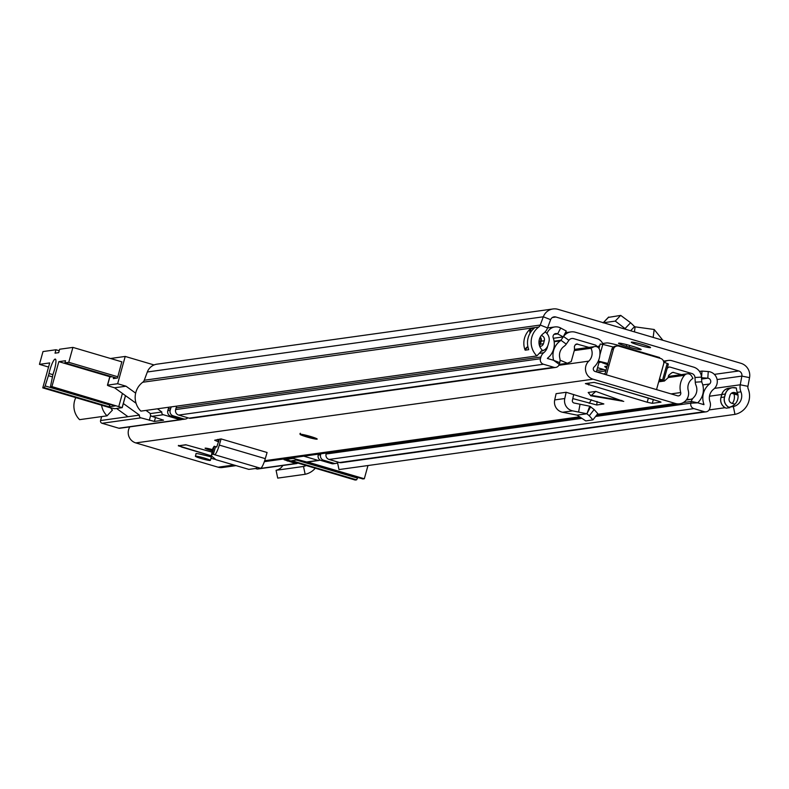 <?xml version="1.0" encoding="UTF-8"?>
<svg xmlns="http://www.w3.org/2000/svg" width="789" height="789" viewBox="0 0 789 789"><rect width="100%" height="100%" fill="white"/><g stroke="black" fill="none" stroke-linecap="round" stroke-linejoin="round"><path stroke-width="1.18" d="M552.981 308.963L157.001 364.153A12.437 12.16 -97.9 0 0 147.336 371.984L144.259 380.239A4.438 4.34 82.1 0 1 142.76 382.241A18.877 18.463 -97.9 0 0 140.876 411.118L536.855 355.928A18.877 18.463 -97.9 0 1 538.739 327.05A4.438 4.34 82.1 0 0 540.248 325.048L543.325 316.793A12.437 12.16 -97.9 0 1 558.01 309.337L740.91 363.295A12.437 12.16 -97.9 0 1 749.55 377.635L747.933 386.324A4.438 4.34 82.1 0 0 748.179 388.849A18.877 18.463 -97.9 0 1 734.973 414.383L733.336 406.562L729.677 407.065L729.805 407.686A8.866 8.669 -97.9 0 1 724.598 396.985L725.426 393.997A8.866 8.669 -97.9 0 1 736.127 387.951L736.384 388.02A12.437 12.16 82.1 0 0 737.281 392.35A10.878 10.642 -97.9 0 1 729.677 407.065M618.783 343.156A10.218 0.858 15.5 0 1 630.5 345.7L633.429 346.568A10.218 0.858 15.5 0 1 641.171 349.586A10.218 0.858 15.5 0 1 629.227 347.15L626.298 346.292A10.218 0.858 15.5 0 1 618.556 343.264A10.218 0.858 15.5 0 1 618.783 343.156M631.516 342.11A9.991 0.838 -164.5 0 0 631.299 342.219A9.991 0.838 -164.5 0 0 639.78 345.434A9.991 0.838 -164.5 0 0 650.333 347.663A9.991 0.838 -164.5 0 0 650.56 347.554A9.991 0.838 -164.5 0 0 642.078 344.339A9.991 0.838 -164.5 0 0 631.516 342.11M602.628 343.501L606.79 342.919A10.947 0.917 -164.5 0 1 619.345 345.651L659.614 357.525L658.154 357.733M536.855 355.928L542.26 350.188A10.878 10.642 -97.9 0 1 543.345 333.54A12.437 12.16 82.1 0 0 547.556 327.938L550.633 319.673A4.438 4.34 -97.9 0 1 555.88 317.01L738.78 370.978A4.438 4.34 -97.9 0 1 741.867 376.097L740.25 384.785A12.437 12.16 82.1 0 0 740.94 391.837A10.878 10.642 -97.9 0 1 733.336 406.562M110.716 407.903A10.878 10.642 82.1 0 0 112.442 410.093L107.038 415.833L79.6 419.659A18.877 18.463 -97.9 0 1 75.813 397.617M528.689 349.645A6.657 6.519 82.1 0 0 528.679 349.685L525.198 350.168L524.902 349.606A18.877 18.463 -97.9 0 1 530.504 328.796L534.163 328.293A18.877 18.463 82.1 0 0 528.561 349.103L528.679 349.685L528.561 349.103M101.574 405.221A18.877 18.463 82.1 0 0 107.038 415.833M282.847 465.49A10.878 10.642 -97.9 0 1 276.071 470.293L303.509 466.467A10.878 10.642 82.1 0 0 306.073 465.559M276.071 470.293L277.718 478.114L305.156 474.288L303.509 466.467M732.36 403.426A10.878 10.642 82.1 0 0 734.007 393.967L737.449 394.983A2.663 2.604 82.1 0 0 737.991 395.082M709.094 409.935L725.13 407.706M337.564 462.778L338.994 469.573L734.973 414.383M727.123 388.632A8.866 8.669 82.1 0 0 721.767 394.51L720.939 397.488A8.866 8.669 82.1 0 0 726.146 408.189L729.805 407.686M305.156 474.288A18.877 18.463 82.1 0 0 315.235 468.262M545.12 331.942A8.866 8.669 -97.9 0 1 548.907 341.923L548.079 344.901A8.866 8.669 -97.9 0 1 541.353 351.154A8.886 8.689 -97.9 0 0 542.733 350.78M636.21 350.622A8.886 8.689 82.1 0 0 636.181 351.253M634.445 331.893L635.096 326.843L654.189 329.496L662.878 340.276M654.189 329.496L653.164 337.406L653.785 337.593M635.096 326.843L634.553 326.607L630.598 330.759M603.467 322.75L615.282 321.103L626.18 329.447M608.447 317.385L620.726 315.393L630.608 322.74L634.553 326.607M737.666 393.455L734.835 392.616A3.994 3.906 -97.9 0 0 730.003 395.348L729.174 398.337A3.994 3.906 -97.9 0 0 731.876 403.278L733.967 403.899A7.101 6.953 -97.9 0 1 734.884 404.244M731.462 393.218L734.007 393.967M539.765 346.44A3.994 3.906 -97.9 0 0 543.503 343.55L544.331 340.572A3.994 3.906 -97.9 0 0 541.629 335.621L541.303 335.522M539.015 341.312L540.672 341.085L539.844 344.063A3.994 3.906 82.1 0 1 539.351 345.168M543.443 343.738L540.357 344.172L541.185 341.183L540.672 341.075A3.994 3.906 82.1 0 0 540.031 337.584M320.028 459.987A2.219 2.17 -97.9 0 1 318.066 460.391L303.795 456.18M116.565 408.475L127.996 416.71L100.568 420.527A2.219 2.17 82.1 0 0 102.067 423.279L118.794 428.21L180.06 419.679A2.219 2.17 82.1 0 0 181.874 419.383M145.995 410.408L150.403 413.584A2.219 2.17 82.1 0 0 151.902 416.336L163.54 420.162L154.388 421.434L140.935 417.864A2.219 2.17 -97.9 0 1 139.436 415.113L127.996 416.71M139.436 415.113L123.34 403.524M101.663 416.582L100.568 420.527M297.67 463.074A2.219 2.17 -97.9 0 1 295.658 463.508L284.03 459.681L293.173 458.409L306.635 461.979A2.219 2.17 82.1 0 0 307.532 462.048L318.963 460.46M255.833 468.646L256.79 468.932A2.219 2.17 82.1 0 0 257.697 469.001L296.556 463.577M180.957 419.738L119.691 428.279A2.219 2.17 -97.9 0 1 118.794 428.21M109.779 377.231A6.657 0.562 15.5 0 1 109.691 377.103L107.442 385.2A6.657 0.562 15.5 0 0 112.492 387.172L114.583 387.793L136.053 403.248M121.831 361.826L117.472 378.01L113.36 378.592L113.724 377.25M109.691 377.103A6.657 0.562 15.5 0 1 109.839 377.034L111.959 376.728M107.442 385.2A6.657 0.562 15.5 0 1 107.59 385.131L109.839 377.034M180.06 419.679L163.333 414.738A2.219 2.17 -97.9 0 1 161.834 411.986L150.403 413.584M161.834 411.986L157.425 408.81M135.649 393.139L126.013 386.196L114.583 387.793M126.013 386.196L117.65 383.73L107.59 385.131M110.509 358.492L125.214 356.441L117.65 383.73M125.214 356.441L154.072 364.952M357.723 477.453L357.516 478.095L296.417 460.066M285.717 459.445L355.158 480.037L356.608 479.84L357.516 478.095M367.98 465.53L364.311 478.765L307.621 462.038M362.792 478.943L364.311 478.765M298.025 459.839L362.861 478.962L298.045 459.839L291.792 460.717L356.608 479.84M52.932 374.676L49.007 373.522A11.322 2.15 106.4 0 1 49.806 370.288A11.322 2.15 106.4 0 1 55.338 359.103A11.322 2.15 106.4 0 1 54.471 369.637A11.322 2.15 106.4 0 1 53.465 372.901A4.438 0.848 106.4 0 0 53.07 374.173A4.438 0.848 106.4 0 0 52.833 375.081L50.437 386.797L115.293 405.921L109.04 406.799L44.223 387.675L42.774 387.872L109.681 407.617L114.78 408.722L122.196 407.657L51.916 386.6L50.476 386.797M42.774 387.872L49.697 362.93L39.45 364.35L43.001 351.559L55.98 349.754L59.234 350.711M55.98 349.754L55.043 353.166L58.692 352.653L59.639 349.241L72.904 347.397L121.95 361.865M51.916 386.6L58.84 361.648L65.517 360.721L64.925 362.851L116.683 378.128M117.817 376.787L68.761 362.319L72.904 347.397M110.154 404.412L109.947 405.053L45.131 385.929L44.223 387.675M45.131 385.929L48.425 375.692L52.419 376.876M49.007 373.522A4.438 0.848 106.4 0 1 48.425 375.692M64.925 362.851L68.761 362.319M39.45 364.35L48.553 367.043M110.598 376.925L58.84 361.648M109.947 405.053L109.04 406.799M212.34 454.03L211.373 455.815L215.949 459.711L248.821 469.376L256.031 468.449L257.096 467.246M211.56 455.332L212.695 449.345M213.296 449.73L214.016 446.446L215.584 446.653L213.316 454.326L212.152 453.971L214.233 446.249L216.768 446.998L214.233 446.249M212.882 448.339L214.016 446.446M218.632 441.899L214.677 440.252L221.078 438.921L219.293 445.085A10.218 1.943 106.4 0 1 214.45 454.661L213.316 454.326M219.421 439.148L216.709 446.998L215.584 446.653M214.45 454.661L260.449 468.232L214.45 454.661M622.985 401.226L595.794 391.413L588.18 392.478L590.922 395.792L595.794 391.413M211.62 457.009A37.704 3.176 -164.5 0 0 200.14 454.188A8.215 0.69 -164.5 0 0 195.948 453.655A8.215 0.69 -164.5 0 0 196.066 453.833M210.949 458.31A21.273 1.795 15.5 0 1 214.647 459.247M212.073 452.117L185.76 444.749L178.344 445.815L211.363 455.874M210.959 449.197A6.105 0.513 15.5 0 0 211.196 449.257A6.105 0.513 15.5 0 0 212.537 449.641A7.328 0.621 -164.5 0 0 205.091 448.191A7.328 0.621 -164.5 0 0 210.643 450.361A7.328 0.621 -164.5 0 0 212.31 450.835M306.803 436.958A8.886 0.75 -164.5 0 0 317.198 439.078A8.886 0.75 -164.5 0 0 310.462 436.445A8.886 0.75 -164.5 0 0 300.076 434.335A8.886 0.75 -164.5 0 0 306.803 436.958M671.044 393.889L680.71 392.547A2.663 2.604 82.1 0 1 677.485 395.792L595.182 371.511A2.663 2.604 82.1 0 1 594.107 366.993A18.877 18.463 -97.9 0 0 599.729 350.277A4.438 4.34 82.1 0 0 593.466 346.982L590.981 348.265A10.878 10.642 -97.9 0 1 588.762 361.135A10.661 10.425 82.1 0 0 593.052 379.184L675.354 403.465A10.661 10.425 82.1 0 0 688.255 390.486A10.878 10.642 -97.9 0 1 692.969 378.355L691.509 375.919A4.438 4.34 82.1 0 0 684.507 375.298L668.056 377.586M129.86 426.859A10.661 10.425 82.1 0 0 135.797 442.915L218.099 467.196A10.661 10.425 82.1 0 0 222.409 467.522L236.01 465.628M653.351 399.52L652.296 403.337L660.985 402.134L659.348 401.453L603.979 384.914L594.068 382.389L585.389 383.602L647.197 402.232L648.361 398.05M652.296 403.337L647.197 402.232M603.841 403.929L566.157 392.271L556.097 393.672L554.706 399.924A10.218 9.991 82.1 0 0 562.587 412.262L577.084 415.132L585.783 420.922L592.924 419.876L589.275 415.764L594.147 409.55L597.796 413.663L592.924 419.876M572.784 398.593L596.78 404.994L603.841 403.968M260.449 468.232A10.218 1.943 106.4 0 0 265.301 458.656L267.077 452.491L221.078 438.921M680.71 392.547A18.877 18.463 -97.9 0 1 684.507 375.298M574.284 350.592L590.981 348.265M606.346 374.805L613.457 349.162L611.81 349.389A4.438 4.34 -97.9 0 1 615.381 346.223L617.028 345.996A4.438 4.34 82.1 0 0 613.457 349.162M604.887 374.371L611.81 349.389M617.028 345.996A4.438 4.34 82.1 0 1 618.823 346.124L660.64 358.462A4.438 4.34 82.1 0 1 663.638 363.966L656.527 389.608M596.78 404.994L597.056 401.463M573.702 394.49L572.4 400.339A2.219 2.17 82.1 0 0 574.106 403.021L589.738 406.207L594.147 409.55M566.157 392.271L564.766 398.524A10.218 9.991 82.1 0 0 572.646 410.862L586.878 413.771L590.675 406.651M577.084 415.132L586.878 413.771L589.275 415.764M589.738 406.207L587.016 413.495M578.584 412.055L580.053 404.215M590.428 395.555L590.922 395.792M218.721 441.584L217.665 439.394M204.479 458.103A7.772 0.651 -164.5 0 0 195.396 456.249A7.772 0.651 -164.5 0 0 201.284 458.547A7.772 0.651 -164.5 0 0 210.367 460.401A7.772 0.651 -164.5 0 0 204.479 458.103M212.063 452.156L186.174 444.868L178.639 445.736M553.365 338.274L563.218 336.903L566.246 331.025L560.693 328.017A9.902 9.685 82.1 0 0 547.004 333.56M596.869 346.775L596.839 346.637A2.219 2.17 82.1 0 0 595.32 345.04L573.633 338.639A4.438 4.34 82.1 0 0 568.908 340.315L566.255 344.122A9.33 9.123 -97.9 0 1 564.076 346.332A11.105 10.859 82.1 0 0 559.805 358.137A8.442 8.255 -97.9 0 1 559.726 362.634L559.233 364.331A4.438 4.34 -97.9 0 1 553.888 367.299L543.453 364.232A4.438 4.34 -97.9 0 1 540.455 358.729L540.929 357.022A8.442 8.255 -97.9 0 1 543.729 352.742A11.105 10.859 82.1 0 0 547.625 346.184M602.993 344.468A8.886 8.689 82.1 0 0 597.095 338.639L575.408 332.248A11.105 10.859 82.1 0 0 563.593 336.43L560.94 340.237A2.663 2.604 -97.9 0 1 560.318 340.868A17.762 17.378 82.1 0 0 553.493 359.745A1.775 1.736 -97.9 0 1 553.543 360.287L547.379 358.462A1.775 1.736 -97.9 0 1 547.793 357.969A17.762 17.378 82.1 0 0 553.217 337.87A3.245 3.176 82.1 0 1 557.665 333.895L560.693 328.017M709.972 401.788A11.105 10.859 -97.9 0 1 713.532 389.283A9.902 9.685 -97.9 0 0 708.246 371.55L701.993 371.077L701.549 377.714L707.812 378.187A3.245 3.176 -97.9 0 1 709.538 383.996A17.762 17.378 -97.9 0 0 703.837 404.017A1.775 1.736 82.1 0 1 703.946 404.658L697.772 402.834L690.868 403.169A4.438 4.34 82.1 0 0 693.886 408.613L704.311 411.69A4.438 4.34 82.1 0 0 709.676 408.653L710.149 406.946A8.442 8.255 82.1 0 0 709.972 401.788M176.835 406.108A8.442 8.255 82.1 0 0 176.134 407.864L175.661 409.57A4.438 4.34 82.1 0 0 178.659 415.073L543.453 364.232M178.659 415.073L189.084 418.15A4.438 4.34 82.1 0 0 190.879 418.278L555.683 367.437M320.847 453.803L320.581 454.78A4.438 4.34 82.1 0 0 323.598 460.224L334.023 463.291A4.438 4.34 82.1 0 0 338.303 462.176M318.46 454.139L318.204 455.105A4.438 4.34 82.1 0 0 321.222 460.549L331.646 463.626A4.438 4.34 82.1 0 0 333.441 463.764L335.818 463.429M667.099 368.552L668.027 367.644A2.219 2.17 -97.9 0 1 670.137 367.112L691.815 373.503A4.438 4.34 -97.9 0 1 694.971 377.507L695.267 382.182A9.33 9.123 82.1 0 0 695.987 385.259A11.105 10.859 -97.9 0 1 693.561 397.597A8.442 8.255 82.1 0 0 691.322 401.453L690.868 403.169L595.616 416.444M664.082 362.299A8.886 8.689 -97.9 0 1 671.903 360.711L693.59 367.112A11.105 10.859 -97.9 0 1 701.48 377.112L701.776 381.787A2.663 2.604 82.1 0 0 701.983 382.665A17.762 17.378 -97.9 0 1 698.087 402.41A1.775 1.736 82.1 0 0 697.772 402.834L691.322 401.453L683.254 402.577M563.218 336.903L557.665 333.895L553.986 334.408M187.871 417.785A4.438 4.34 -97.9 0 1 185.395 419.048L183.018 419.383A4.438 4.34 -97.9 0 1 181.214 419.245L170.789 416.168A4.438 4.34 -97.9 0 1 167.791 410.674L168.264 408.968A8.442 8.255 -97.9 0 1 168.974 407.203M699.508 371.422L701.993 371.077M706.106 411.819L341.312 462.67A4.438 4.34 -97.9 0 1 339.517 462.532L329.092 459.454A4.438 4.34 -97.9 0 1 326.074 454.01L326.33 453.034M170.789 416.168L173.166 415.833A4.438 4.34 -97.9 0 1 170.168 410.339L170.641 408.633A8.442 8.255 -97.9 0 1 171.351 406.877M185.395 419.048A4.438 4.34 -97.9 0 1 183.6 418.91L173.166 415.833M598.634 367.97A22.654 1.903 -164.5 0 0 597.549 367.694L606.051 370.159M603.398 373.937L605.064 373.7M607.096 366.402A18.877 1.588 -164.5 0 0 604.788 366.53A18.877 1.588 -164.5 0 0 606.702 367.832M596.385 371.866L599.088 362.151L600.232 362.486L598.003 361.697M560.072 360.178L567.38 363.256L571.246 361.54L574.5 349.813L574.402 346.351L575.349 344.724L577.607 344.034L575.862 344.27M659.229 379.894L664.407 381.028L667.977 377.862L668.697 375.268L671.922 372.684L673.737 372.388L672.001 372.635M659.486 378.937A63.248 5.326 15.5 0 1 662.563 380.042L663.756 380.633L659.259 379.775M598.299 361.076A63.248 5.326 15.5 0 1 607.905 363.473M608.033 364.843L601.514 362.417L607.836 363.729M574.579 349.093L575.23 349.29M663.756 380.633L668.362 364.005L667.178 363.413L662.563 380.042M667.178 363.413A63.248 5.326 -164.5 0 0 663.766 362.181M613.369 347.061A63.248 5.326 -164.5 0 0 602.796 344.418L599.887 354.902M602.796 344.418L600.192 344.024L598.979 348.403M588.949 347.377L576.641 343.974M681.311 374.627L672.839 372.329M686.854 399.224L690.148 399.481L692.614 398.692M552.399 317.503L555.88 317.01M714.361 374.38L738.78 370.978M142.76 382.241L538.739 327.05M144.259 380.239L540.248 325.048L547.556 327.938M147.336 371.984L543.325 316.793L550.633 319.673M717.102 379.548L741.867 376.097L749.55 377.635M714.538 388.366L740.25 384.785L747.933 386.324M709.469 396.226L721.836 394.49L721.008 397.469A8.886 8.689 82.1 0 0 726.245 408.199M737.281 392.35L740.94 391.837M725.318 389.559L728.977 388.158A8.886 8.689 82.1 0 0 721.836 394.49L725.426 393.997M720.939 397.488L724.598 396.985M736.374 388.02L732.448 387.675A8.886 8.689 82.1 0 0 725.318 394.007L724.489 396.985A8.886 8.689 82.1 0 0 729.717 407.716M734.372 387.626A8.886 8.689 82.1 0 0 732.448 387.675L728.977 388.158M626.298 346.292L626.752 344.665M629.227 347.15L629.691 345.464M603.22 344.517L603.536 343.373M630.608 322.74L625.164 328.451M620.657 315.403L615.223 321.113M608.753 317.06L603.358 322.721M737.912 394.51L732.014 392.873M527.88 346.647A7.101 6.953 82.1 0 0 524.902 349.606M530.504 328.796L529.902 330.976A2.663 2.604 82.1 0 0 530.149 333.027M531.599 330.926L530.405 331.094L531.175 328.313M525.198 350.168A6.657 6.519 -97.9 0 1 527.989 347.13M530.474 332.494A2.219 2.17 -97.9 0 1 530.405 331.094L529.902 330.976M540.287 337.071A4.438 4.34 -97.9 0 1 541.185 341.183L544.282 340.759M539.528 345.779A4.438 4.34 -97.9 0 0 540.357 344.172L539.844 344.063M287.295 461.042L287.561 460.086M256.79 468.932L295.658 463.508M140.935 417.864L102.067 423.279M150.669 415.389L149.299 420.33M154.388 421.434L155.512 417.401M306.635 461.979L318.066 460.391M163.333 414.738L151.902 416.336M122.413 393.425L118.833 406.335M122.137 407.558L125.451 395.614M135.797 442.915L593.052 379.184M218.099 467.196L233.879 464.997M264.66 460.707L579.234 416.868M597.253 414.353L675.354 403.465M591.592 395.397L622.057 400.565M593.466 346.982L574.55 349.626M558.819 365.307L588.762 361.135M589.176 383.069L588.653 384.963M591.434 399.776L589.186 403.347M572.646 410.862L562.587 412.262M564.766 398.524L554.706 399.924M265.301 458.656L219.293 445.085M300.372 433.269C299.031 434.009 301.24 435.232 307.02 436.928A7.772 0.651 -164.5 0 0 315.955 438.862A7.772 0.651 -164.5 0 0 310.235 436.485A7.772 0.651 -164.5 0 0 301.319 434.542A7.772 0.651 -164.5 0 0 307.039 436.928L316.872 438.763M303.42 435.025L309.88 436.524A6.105 0.513 15.5 0 1 314.387 438.398A6.105 0.513 15.5 0 1 307.375 436.879A6.105 0.513 15.5 0 1 302.887 435.005A6.105 0.513 15.5 0 1 309.89 436.534L313.973 437.944M178.856 445.893L211.363 455.845L181.786 447.116M539.272 353.364L543.729 352.742M552.3 359.912L553.493 359.745M554.174 341.726L560.318 340.868M176.134 407.864L540.929 357.022M175.661 409.57L540.455 358.729M189.084 418.15L553.888 367.299M331.646 463.626L334.023 463.291M318.204 455.105L320.581 454.78M321.222 460.549L323.598 460.224M701.776 381.787L695.267 382.182M701.48 377.112L694.971 377.507M667.504 367.092L668.027 367.644M599.66 345.927L596.839 346.637M563.445 336.449L568.908 340.315M554.095 341.193L560.94 340.237L566.255 344.122M559.233 364.331L553.543 360.287L559.726 362.634M701.599 379.055L707.812 378.187L708.246 371.55M339.517 462.532L704.311 411.69M329.092 459.454L693.886 408.613M326.074 454.01L581.266 418.446M168.264 408.968L170.641 408.633M167.791 410.674L170.168 410.339M181.214 419.245L183.6 418.91M702.762 384.933L709.538 383.996M702.427 404.215L703.837 404.017M597.135 372.083L605.853 370.869M662.612 380.89L658.795 381.422M603.269 362.595L603.112 363.167M544.528 349.852L540.869 351.253M608.536 317.158L603.092 322.869M122.196 407.657L125.52 395.664M115.253 405.921L50.437 386.797M211.373 455.815L212.695 448.823M264.325 461.683L580.221 417.647M596.435 415.389L679.664 403.79M574.579 349.379L594.827 346.558M668.372 376.432L687.189 373.808M653.992 399.707L603.891 384.924M590.764 395.792L623.744 401.384M196.136 453.567L195.396 456.249M181.795 447.116L178.462 445.391M211.334 456.93L210.367 460.401M547.546 327.958L554.825 326.942M663.5 361.115L668.313 360.445M596.79 370.416L603.664 369.459M565.397 332.682L570.92 331.903M664.407 381.028L658.687 381.827M567.38 363.256L559.214 364.4M690.059 399.49L686.272 400.023"/></g></svg>
